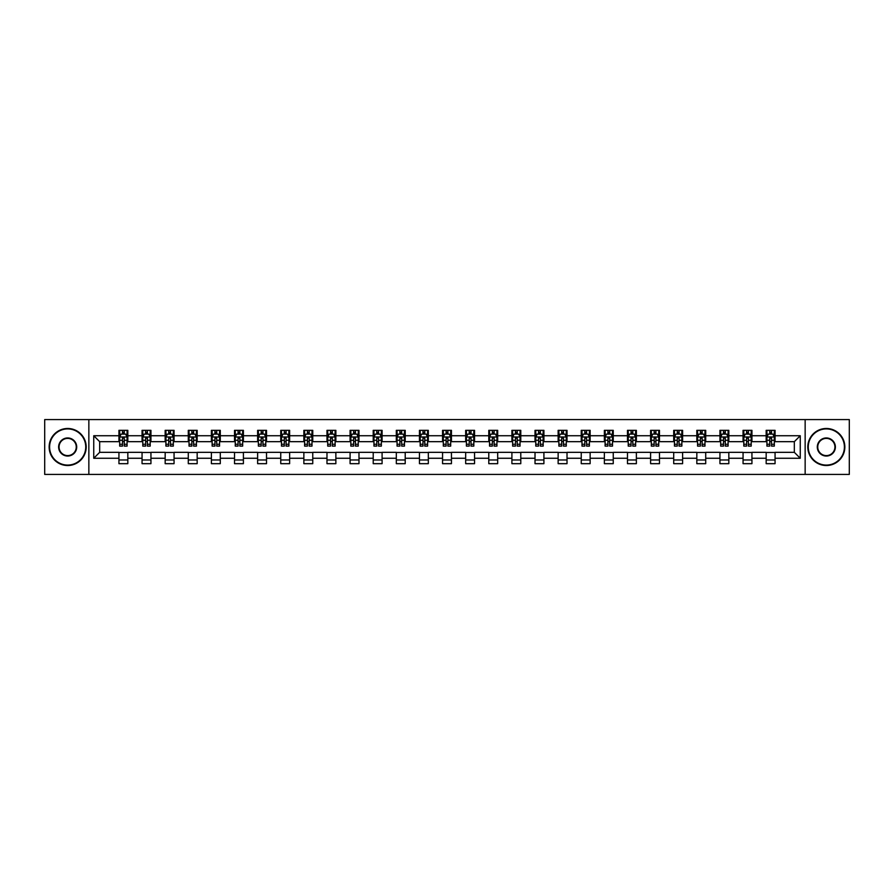 <?xml version="1.0" encoding="UTF-8"?>
<svg xmlns="http://www.w3.org/2000/svg" width="894" height="894" viewBox="0 0 894 894"><rect width="100%" height="100%" fill="white"/><g stroke="black" fill="none" stroke-linecap="round" stroke-linejoin="round"><path stroke-width="1.34" d="M805.148 474.412L849.3 474.412L849.3 419.588L805.148 419.588L805.148 474.412L88.852 474.412L88.852 419.588L44.7 419.588L44.7 474.412L88.852 474.412M805.148 419.588L88.852 419.588M775.064 435.736L775.064 430.327L766.169 430.327L766.169 435.736L751.943 435.736L751.943 430.327L743.059 430.327L743.059 435.736L728.833 435.736L728.833 430.327L719.938 430.327L719.938 435.736L705.712 435.736L705.712 430.327L696.828 430.327L696.828 435.736L682.603 435.736L682.603 430.327L673.707 430.327L673.707 435.736L659.481 435.736L659.481 430.327L650.597 430.327L650.597 435.736L636.372 435.736L636.372 430.327L627.476 430.327L627.476 435.736L613.25 435.736L613.25 430.327L604.366 430.327L604.366 435.736L590.141 435.736L590.141 430.327L581.245 430.327L581.245 435.736L567.019 435.736L567.019 430.327L558.135 430.327L558.135 435.736L543.91 435.736L543.91 430.327L535.014 430.327L535.014 435.736L520.789 435.736L520.789 430.327L511.904 430.327L511.904 435.736L497.679 435.736L497.679 430.327L488.783 430.327L488.783 435.736L474.558 435.736L474.558 430.327L465.673 430.327L465.673 435.736L451.448 435.736L451.448 430.327L442.552 430.327L442.552 435.736L428.327 435.736L428.327 430.327L419.442 430.327L419.442 435.736L405.217 435.736L405.217 430.327L396.321 430.327L396.321 435.736L382.096 435.736L382.096 430.327L373.211 430.327L373.211 435.736L358.986 435.736L358.986 430.327L350.09 430.327L350.09 435.736L335.865 435.736L335.865 430.327L326.981 430.327L326.981 435.736L312.755 435.736L312.755 430.327L303.859 430.327L303.859 435.736L289.634 435.736L289.634 430.327L280.75 430.327L280.75 435.736L266.524 435.736L266.524 430.327L257.628 430.327L257.628 435.736L243.403 435.736L243.403 430.327L234.519 430.327L234.519 435.736L220.293 435.736L220.293 430.327L211.397 430.327L211.397 435.736L197.172 435.736L197.172 430.327L188.288 430.327L188.288 435.736L174.062 435.736L174.062 430.327L165.167 430.327L165.167 435.736L150.941 435.736L150.941 430.327L142.057 430.327L142.057 435.736L127.831 435.736L127.831 430.327L118.936 430.327L118.936 435.736L93.747 435.736L93.747 458.264L99.67 452.33L118.936 452.33L118.936 463.673L127.831 463.673L127.831 452.33L142.057 452.33L142.057 463.673L150.941 463.673L150.941 452.33L165.167 452.33L165.167 463.673L174.062 463.673L174.062 452.33L188.288 452.33L188.288 463.673L197.172 463.673L197.172 452.33L211.397 452.33L211.397 463.673L220.293 463.673L220.293 452.33L234.519 452.33L234.519 463.673L243.403 463.673L243.403 452.33L257.628 452.33L257.628 463.673L266.524 463.673L266.524 452.33L280.75 452.33L280.75 463.673L289.634 463.673L289.634 452.33L303.859 452.33L303.859 463.673L312.755 463.673L312.755 452.33L326.981 452.33L326.981 463.673L335.865 463.673L335.865 452.33L350.09 452.33L350.09 463.673L358.986 463.673L358.986 452.33L373.211 452.33L373.211 463.673L382.096 463.673L382.096 452.33L396.321 452.33L396.321 463.673L405.217 463.673L405.217 452.33L419.442 452.33L419.442 463.673L428.327 463.673L428.327 452.33L442.552 452.33L442.552 463.673L451.448 463.673L451.448 452.33L465.673 452.33L465.673 463.673L474.558 463.673L474.558 452.33L488.783 452.33L488.783 463.673L497.679 463.673L497.679 452.33L511.904 452.33L511.904 463.673L520.789 463.673L520.789 452.33L535.014 452.33L535.014 463.673L543.91 463.673L543.91 452.33L558.135 452.33L558.135 463.673L567.019 463.673L567.019 452.33L581.245 452.33L581.245 463.673L590.141 463.673L590.141 452.33L604.366 452.33L604.366 463.673L613.25 463.673L613.25 452.33L627.476 452.33L627.476 463.673L636.372 463.673L636.372 452.33L650.597 452.33L650.597 463.673L659.481 463.673L659.481 452.33L673.707 452.33L673.707 463.673L682.603 463.673L682.603 452.33L696.828 452.33L696.828 463.673L705.712 463.673L705.712 452.33L719.938 452.33L719.938 463.673L728.833 463.673L728.833 452.33L743.059 452.33L743.059 463.673L751.943 463.673L751.943 452.33L766.169 452.33L766.169 463.673L775.064 463.673L775.064 452.33L794.33 452.33L794.33 441.67L775.064 441.67L775.064 435.736L800.253 435.736L800.253 458.264L775.064 458.264M766.169 458.264L751.943 458.264M743.059 458.264L728.833 458.264M719.938 458.264L705.712 458.264M696.828 458.264L682.603 458.264M673.707 458.264L659.481 458.264M650.597 458.264L636.372 458.264M627.476 458.264L613.25 458.264M604.366 458.264L590.141 458.264M581.245 458.264L567.019 458.264M558.135 458.264L543.91 458.264M535.014 458.264L520.789 458.264M511.904 458.264L497.679 458.264M488.783 458.264L474.558 458.264M465.673 458.264L451.448 458.264M442.552 458.264L428.327 458.264M419.442 458.264L405.217 458.264M396.321 458.264L382.096 458.264M373.211 458.264L358.986 458.264M350.09 458.264L335.865 458.264M326.981 458.264L312.755 458.264M303.859 458.264L289.634 458.264M280.75 458.264L266.524 458.264M257.628 458.264L243.403 458.264M234.519 458.264L220.293 458.264M211.397 458.264L197.172 458.264M188.288 458.264L174.062 458.264M165.167 458.264L150.941 458.264M142.057 458.264L127.831 458.264M118.936 458.264L93.747 458.264M766.169 435.736L766.169 441.67L751.943 441.67L751.943 435.736M743.059 435.736L743.059 441.67L728.833 441.67L728.833 435.736M719.938 435.736L719.938 441.67L705.712 441.67L705.712 435.736M696.828 435.736L696.828 441.67L682.603 441.67L682.603 435.736M673.707 435.736L673.707 441.67L659.481 441.67L659.481 435.736M650.597 435.736L650.597 441.67L636.372 441.67L636.372 435.736M627.476 435.736L627.476 441.67L613.25 441.67L613.25 435.736M604.366 435.736L604.366 441.67L590.141 441.67L590.141 435.736M581.245 435.736L581.245 441.67L567.019 441.67L567.019 435.736M558.135 435.736L558.135 441.67L543.91 441.67L543.91 435.736M535.014 435.736L535.014 441.67L520.789 441.67L520.789 435.736M511.904 435.736L511.904 441.67L497.679 441.67L497.679 435.736M488.783 435.736L488.783 441.67L474.558 441.67L474.558 435.736M465.673 435.736L465.673 441.67L451.448 441.67L451.448 435.736M442.552 435.736L442.552 441.67L428.327 441.67L428.327 435.736M419.442 435.736L419.442 441.67L405.217 441.67L405.217 435.736M396.321 435.736L396.321 441.67L382.096 441.67L382.096 435.736M373.211 435.736L373.211 441.67L358.986 441.67L358.986 435.736M350.09 435.736L350.09 441.67L335.865 441.67L335.865 435.736M326.981 435.736L326.981 441.67L312.755 441.67L312.755 435.736M303.859 435.736L303.859 441.67L289.634 441.67L289.634 435.736M280.75 435.736L280.75 441.67L266.524 441.67L266.524 435.736M257.628 435.736L257.628 441.67L243.403 441.67L243.403 435.736M234.519 435.736L234.519 441.67L220.293 441.67L220.293 435.736M211.397 435.736L211.397 441.67L197.172 441.67L197.172 435.736M188.288 435.736L188.288 441.67L174.062 441.67L174.062 435.736M165.167 435.736L165.167 441.67L150.941 441.67L150.941 435.736M142.057 435.736L142.057 441.67L127.831 441.67L127.831 435.736M118.936 435.736L118.936 441.67L99.67 441.67L93.747 435.736M99.67 441.67L99.67 452.33M800.253 458.264L794.33 452.33M794.33 441.67L800.253 435.736M118.936 434.037L119.673 434.037M122.489 434.037L124.266 434.037M127.082 434.037L127.831 434.037M118.936 441.513L119.673 441.513M122.489 441.513L124.266 441.513M127.082 441.513L127.831 441.513M118.936 452.487L127.831 452.487M118.936 459.963L127.831 459.963M142.057 452.487L150.941 452.487M142.057 459.963L150.941 459.963M142.057 434.037L142.794 434.037M145.61 434.037L147.387 434.037M150.203 434.037L150.941 434.037M142.057 441.513L142.794 441.513M145.61 441.513L147.387 441.513M150.203 441.513L150.941 441.513M165.167 452.487L174.062 452.487M165.167 459.963L174.062 459.963M165.167 434.037L165.904 434.037M168.72 434.037L170.497 434.037M173.313 434.037L174.062 434.037M165.167 441.513L165.904 441.513M168.72 441.513L170.497 441.513M173.313 441.513L174.062 441.513M188.288 452.487L197.172 452.487M188.288 459.963L197.172 459.963M188.288 434.037L189.025 434.037M191.841 434.037L193.618 434.037M196.434 434.037L197.172 434.037M188.288 441.513L189.025 441.513M191.841 441.513L193.618 441.513M196.434 441.513L197.172 441.513M211.397 452.487L220.293 452.487M211.397 459.963L220.293 459.963M211.397 434.037L212.135 434.037M214.951 434.037L216.728 434.037M219.544 434.037L220.293 434.037M211.397 441.513L212.135 441.513M214.951 441.513L216.728 441.513M219.544 441.513L220.293 441.513M234.519 452.487L243.403 452.487M234.519 459.963L243.403 459.963M234.519 434.037L235.256 434.037M238.072 434.037L239.849 434.037M242.665 434.037L243.403 434.037M234.519 441.513L235.256 441.513M238.072 441.513L239.849 441.513M242.665 441.513L243.403 441.513M257.628 452.487L266.524 452.487M257.628 459.963L266.524 459.963M257.628 434.037L258.366 434.037M261.182 434.037L262.959 434.037M265.775 434.037L266.524 434.037M257.628 441.513L258.366 441.513M261.182 441.513L262.959 441.513M265.775 441.513L266.524 441.513M280.75 452.487L289.634 452.487M280.75 459.963L289.634 459.963M280.75 434.037L281.487 434.037M284.303 434.037L286.08 434.037M288.896 434.037L289.634 434.037M280.75 441.513L281.487 441.513M284.303 441.513L286.08 441.513M288.896 441.513L289.634 441.513M303.859 452.487L312.755 452.487M303.859 459.963L312.755 459.963M303.859 434.037L304.597 434.037M307.413 434.037L309.201 434.037M312.006 434.037L312.755 434.037M303.859 441.513L304.597 441.513M307.413 441.513L309.201 441.513M312.006 441.513L312.755 441.513M326.981 452.487L335.865 452.487M326.981 459.963L335.865 459.963M326.981 434.037L327.718 434.037M330.534 434.037L332.311 434.037M335.127 434.037L335.865 434.037M326.981 441.513L327.718 441.513M330.534 441.513L332.311 441.513M335.127 441.513L335.865 441.513M350.09 452.487L358.986 452.487M350.09 459.963L358.986 459.963M350.09 434.037L350.828 434.037M353.644 434.037L355.432 434.037M358.237 434.037L358.986 434.037M350.09 441.513L350.828 441.513M353.644 441.513L355.432 441.513M358.237 441.513L358.986 441.513M373.211 452.487L382.096 452.487M373.211 459.963L382.096 459.963M373.211 434.037L373.949 434.037M376.765 434.037L378.542 434.037M381.358 434.037L382.096 434.037M373.211 441.513L373.949 441.513M376.765 441.513L378.542 441.513M381.358 441.513L382.096 441.513M396.321 452.487L405.217 452.487M396.321 459.963L405.217 459.963M396.321 434.037L397.059 434.037M399.875 434.037L401.663 434.037M404.468 434.037L405.217 434.037M396.321 441.513L397.059 441.513M399.875 441.513L401.663 441.513M404.468 441.513L405.217 441.513M419.442 452.487L428.327 452.487M419.442 459.963L428.327 459.963M419.442 434.037L420.18 434.037M422.996 434.037L424.773 434.037M427.589 434.037L428.327 434.037M419.442 441.513L420.18 441.513M422.996 441.513L424.773 441.513M427.589 441.513L428.327 441.513M442.552 452.487L451.448 452.487M442.552 459.963L451.448 459.963M442.552 434.037L443.301 434.037M446.106 434.037L447.894 434.037M450.699 434.037L451.448 434.037M442.552 441.513L443.301 441.513M446.106 441.513L447.894 441.513M450.699 441.513L451.448 441.513M465.673 452.487L474.558 452.487M465.673 459.963L474.558 459.963M465.673 434.037L466.411 434.037M469.227 434.037L471.004 434.037M473.82 434.037L474.558 434.037M465.673 441.513L466.411 441.513M469.227 441.513L471.004 441.513M473.82 441.513L474.558 441.513M488.783 452.487L497.679 452.487M488.783 459.963L497.679 459.963M488.783 434.037L489.532 434.037M492.337 434.037L494.125 434.037M496.941 434.037L497.679 434.037M488.783 441.513L489.532 441.513M492.337 441.513L494.125 441.513M496.941 441.513L497.679 441.513M511.904 452.487L520.789 452.487M511.904 459.963L520.789 459.963M511.904 434.037L512.642 434.037M515.458 434.037L517.235 434.037M520.051 434.037L520.789 434.037M511.904 441.513L512.642 441.513M515.458 441.513L517.235 441.513M520.051 441.513L520.789 441.513M535.014 452.487L543.91 452.487M535.014 459.963L543.91 459.963M535.014 434.037L535.763 434.037M538.568 434.037L540.356 434.037M543.172 434.037L543.91 434.037M535.014 441.513L535.763 441.513M538.568 441.513L540.356 441.513M543.172 441.513L543.91 441.513M558.135 452.487L567.019 452.487M558.135 459.963L567.019 459.963M558.135 434.037L558.873 434.037M561.689 434.037L563.466 434.037M566.282 434.037L567.019 434.037M558.135 441.513L558.873 441.513M561.689 441.513L563.466 441.513M566.282 441.513L567.019 441.513M581.245 452.487L590.141 452.487M581.245 459.963L590.141 459.963M581.245 434.037L581.994 434.037M584.799 434.037L586.587 434.037M589.403 434.037L590.141 434.037M581.245 441.513L581.994 441.513M584.799 441.513L586.587 441.513M589.403 441.513L590.141 441.513M604.366 452.487L613.25 452.487M604.366 459.963L613.25 459.963M604.366 434.037L605.104 434.037M607.92 434.037L609.697 434.037M612.513 434.037L613.25 434.037M604.366 441.513L605.104 441.513M607.92 441.513L609.697 441.513M612.513 441.513L613.25 441.513M627.476 452.487L636.372 452.487M627.476 459.963L636.372 459.963M627.476 434.037L628.225 434.037M631.041 434.037L632.818 434.037M635.634 434.037L636.372 434.037M627.476 441.513L628.225 441.513M631.041 441.513L632.818 441.513M635.634 441.513L636.372 441.513M650.597 452.487L659.481 452.487M650.597 459.963L659.481 459.963M650.597 434.037L651.335 434.037M654.151 434.037L655.928 434.037M658.744 434.037L659.481 434.037M650.597 441.513L651.335 441.513M654.151 441.513L655.928 441.513M658.744 441.513L659.481 441.513M673.707 452.487L682.603 452.487M673.707 459.963L682.603 459.963M673.707 434.037L674.456 434.037M677.272 434.037L679.049 434.037M681.865 434.037L682.603 434.037M673.707 441.513L674.456 441.513M677.272 441.513L679.049 441.513M681.865 441.513L682.603 441.513M696.828 452.487L705.712 452.487M696.828 459.963L705.712 459.963M696.828 434.037L697.566 434.037M700.382 434.037L702.159 434.037M704.975 434.037L705.712 434.037M696.828 441.513L697.566 441.513M700.382 441.513L702.159 441.513M704.975 441.513L705.712 441.513M719.938 452.487L728.833 452.487M719.938 459.963L728.833 459.963M719.938 434.037L720.687 434.037M723.503 434.037L725.28 434.037M728.096 434.037L728.833 434.037M719.938 441.513L720.687 441.513M723.503 441.513L725.28 441.513M728.096 441.513L728.833 441.513M743.059 452.487L751.943 452.487M743.059 459.963L751.943 459.963M743.059 434.037L743.797 434.037M746.613 434.037L748.39 434.037M751.206 434.037L751.943 434.037M743.059 441.513L743.797 441.513M746.613 441.513L748.39 441.513M751.206 441.513L751.943 441.513M766.169 452.487L775.064 452.487M766.169 459.963L775.064 459.963M766.169 434.037L766.918 434.037M769.734 434.037L771.511 434.037M774.327 434.037L775.064 434.037M766.169 441.513L766.918 441.513M769.734 441.513L771.511 441.513M774.327 441.513L775.064 441.513M124.266 432.26L122.489 432.26M127.082 444.251L124.266 444.251L124.266 446.106L127.082 446.106L127.082 437.077L125.607 434.104L121.159 434.104L119.673 437.077L119.673 446.106L122.489 446.106L122.489 444.251L119.673 444.251M119.673 437.077L119.673 430.327M127.082 437.077L127.082 430.327M122.489 434.104L122.489 430.327M124.266 430.327L124.266 434.104M124.266 444.251L124.266 438.183L122.489 438.183L122.489 444.251M67.665 428.919A18.081 18.081 0 0 0 49.595 447A18.081 18.081 0 0 0 67.665 465.081A18.081 18.081 0 0 0 85.746 447A18.081 18.081 0 0 0 67.665 428.919M67.665 465.517A18.517 18.517 0 0 1 49.148 447A18.517 18.517 0 0 1 67.665 428.483A18.517 18.517 0 0 1 86.193 447A18.517 18.517 0 0 1 67.665 465.517M67.665 437.959A9.041 9.041 0 0 1 76.705 447A9.041 9.041 0 0 1 67.665 456.041A9.041 9.041 0 0 1 58.624 447A9.041 9.041 0 0 1 67.665 437.959M67.665 455.594A8.594 8.594 0 0 0 76.258 447A8.594 8.594 0 0 0 67.665 438.406A8.594 8.594 0 0 0 59.071 447A8.594 8.594 0 0 0 67.665 455.594M826.335 428.919A18.081 18.081 0 0 0 808.254 447A18.081 18.081 0 0 0 826.335 465.081A18.081 18.081 0 0 0 844.405 447A18.081 18.081 0 0 0 826.335 428.919M826.335 465.517A18.517 18.517 0 0 1 807.807 447A18.517 18.517 0 0 1 826.335 428.483A18.517 18.517 0 0 1 844.852 447A18.517 18.517 0 0 1 826.335 465.517M826.335 437.959A9.041 9.041 0 0 1 835.376 447A9.041 9.041 0 0 1 826.335 456.041A9.041 9.041 0 0 1 817.295 447A9.041 9.041 0 0 1 826.335 437.959M826.335 455.594A8.594 8.594 0 0 0 834.929 447A8.594 8.594 0 0 0 826.335 438.406A8.594 8.594 0 0 0 817.742 447A8.594 8.594 0 0 0 826.335 455.594M147.387 432.26L145.61 432.26M150.203 444.251L147.387 444.251L147.387 446.106L150.203 446.106L150.203 437.077L148.717 434.104L144.269 434.104L142.794 437.077L142.794 446.106L145.61 446.106L145.61 444.251L142.794 444.251M142.794 437.077L142.794 430.327M150.203 437.077L150.203 430.327M145.61 434.104L145.61 430.327M147.387 430.327L147.387 434.104M147.387 444.251L147.387 438.183L145.61 438.183L145.61 444.251M170.497 432.26L168.72 432.26M173.313 444.251L170.497 444.251L170.497 446.106L173.313 446.106L173.313 437.077L171.838 434.104L167.39 434.104L165.904 437.077L165.904 446.106L168.72 446.106L168.72 444.251L165.904 444.251M165.904 437.077L165.904 430.327M173.313 437.077L173.313 430.327M168.72 434.104L168.72 430.327M170.497 430.327L170.497 434.104M170.497 444.251L170.497 438.183L168.72 438.183L168.72 444.251M193.618 432.26L191.841 432.26M196.434 444.251L193.618 444.251L193.618 446.106L196.434 446.106L196.434 437.077L194.948 434.104L190.511 434.104L189.025 437.077L189.025 446.106L191.841 446.106L191.841 444.251L189.025 444.251M189.025 437.077L189.025 430.327M196.434 437.077L196.434 430.327M191.841 434.104L191.841 430.327M193.618 430.327L193.618 434.104M193.618 444.251L193.618 438.183L191.841 438.183L191.841 444.251M216.728 432.26L214.951 432.26M219.544 444.251L216.728 444.251L216.728 446.106L219.544 446.106L219.544 437.077L218.069 434.104L213.621 434.104L212.135 437.077L212.135 446.106L214.951 446.106L214.951 444.251L212.135 444.251M212.135 437.077L212.135 430.327M219.544 437.077L219.544 430.327M214.951 434.104L214.951 430.327M216.728 430.327L216.728 434.104M216.728 444.251L216.728 438.183L214.951 438.183L214.951 444.251M239.849 432.26L238.072 432.26M242.665 444.251L239.849 444.251L239.849 446.106L242.665 446.106L242.665 437.077L241.179 434.104L236.742 434.104L235.256 437.077L235.256 446.106L238.072 446.106L238.072 444.251L235.256 444.251M235.256 437.077L235.256 430.327M242.665 437.077L242.665 430.327M238.072 434.104L238.072 430.327M239.849 430.327L239.849 434.104M239.849 444.251L239.849 438.183L238.072 438.183L238.072 444.251M262.959 432.26L261.182 432.26M265.775 444.251L262.959 444.251L262.959 446.106L265.775 446.106L265.775 437.077L264.3 434.104L259.852 434.104L258.366 437.077L258.366 446.106L261.182 446.106L261.182 444.251L258.366 444.251M258.366 437.077L258.366 430.327M265.775 437.077L265.775 430.327M261.182 434.104L261.182 430.327M262.959 430.327L262.959 434.104M262.959 444.251L262.959 438.183L261.182 438.183L261.182 444.251M286.08 432.26L284.303 432.26M288.896 444.251L286.08 444.251L286.08 446.106L288.896 446.106L288.896 437.077L287.41 434.104L282.973 434.104L281.487 437.077L281.487 446.106L284.303 446.106L284.303 444.251L281.487 444.251M281.487 437.077L281.487 430.327M288.896 437.077L288.896 430.327M284.303 434.104L284.303 430.327M286.08 430.327L286.08 434.104M286.08 444.251L286.08 438.183L284.303 438.183L284.303 444.251M309.201 432.26L307.413 432.26M312.006 444.251L309.201 444.251L309.201 446.106L312.006 446.106L312.006 437.077L310.531 434.104L306.083 434.104L304.597 437.077L304.597 446.106L307.413 446.106L307.413 444.251L304.597 444.251M304.597 437.077L304.597 430.327M312.006 437.077L312.006 430.327M307.413 434.104L307.413 430.327M309.201 430.327L309.201 434.104M309.201 444.251L309.201 438.183L307.413 438.183L307.413 444.251M332.311 432.26L330.534 432.26M335.127 444.251L332.311 444.251L332.311 446.106L335.127 446.106L335.127 437.077L333.641 434.104L329.204 434.104L327.718 437.077L327.718 446.106L330.534 446.106L330.534 444.251L327.718 444.251M327.718 437.077L327.718 430.327M335.127 437.077L335.127 430.327M330.534 434.104L330.534 430.327M332.311 430.327L332.311 434.104M332.311 444.251L332.311 438.183L330.534 438.183L330.534 444.251M355.432 432.26L353.644 432.26M358.237 444.251L355.432 444.251L355.432 446.106L358.237 446.106L358.237 437.077L356.762 434.104L352.314 434.104L350.828 437.077L350.828 446.106L353.644 446.106L353.644 444.251L350.828 444.251M350.828 437.077L350.828 430.327M358.237 437.077L358.237 430.327M353.644 434.104L353.644 430.327M355.432 430.327L355.432 434.104M355.432 444.251L355.432 438.183L353.644 438.183L353.644 444.251M378.542 432.26L376.765 432.26M381.358 444.251L378.542 444.251L378.542 446.106L381.358 446.106L381.358 437.077L379.872 434.104L375.435 434.104L373.949 437.077L373.949 446.106L376.765 446.106L376.765 444.251L373.949 444.251M373.949 437.077L373.949 430.327M381.358 437.077L381.358 430.327M376.765 434.104L376.765 430.327M378.542 430.327L378.542 434.104M378.542 444.251L378.542 438.183L376.765 438.183L376.765 444.251M401.663 432.26L399.875 432.26M404.468 444.251L401.663 444.251L401.663 446.106L404.468 446.106L404.468 437.077L402.993 434.104L398.545 434.104L397.059 437.077L397.059 446.106L399.875 446.106L399.875 444.251L397.059 444.251M397.059 437.077L397.059 430.327M404.468 437.077L404.468 430.327M399.875 434.104L399.875 430.327M401.663 430.327L401.663 434.104M401.663 444.251L401.663 438.183L399.875 438.183L399.875 444.251M424.773 432.26L422.996 432.26M427.589 444.251L424.773 444.251L424.773 446.106L427.589 446.106L427.589 437.077L426.103 434.104L421.666 434.104L420.18 437.077L420.18 446.106L422.996 446.106L422.996 444.251L420.18 444.251M420.18 437.077L420.18 430.327M427.589 437.077L427.589 430.327M422.996 434.104L422.996 430.327M424.773 430.327L424.773 434.104M424.773 444.251L424.773 438.183L422.996 438.183L422.996 444.251M447.894 432.26L446.106 432.26M450.699 444.251L447.894 444.251L447.894 446.106L450.699 446.106L450.699 437.077L449.224 434.104L444.776 434.104L443.301 437.077L443.301 446.106L446.106 446.106L446.106 444.251L443.301 444.251M443.301 437.077L443.301 430.327M450.699 437.077L450.699 430.327M446.106 434.104L446.106 430.327M447.894 430.327L447.894 434.104M447.894 444.251L447.894 438.183L446.106 438.183L446.106 444.251M471.004 432.26L469.227 432.26M473.82 444.251L471.004 444.251L471.004 446.106L473.82 446.106L473.82 437.077L472.334 434.104L467.897 434.104L466.411 437.077L466.411 446.106L469.227 446.106L469.227 444.251L466.411 444.251M466.411 437.077L466.411 430.327M473.82 437.077L473.82 430.327M469.227 434.104L469.227 430.327M471.004 430.327L471.004 434.104M471.004 444.251L471.004 438.183L469.227 438.183L469.227 444.251M494.125 432.26L492.337 432.26M496.941 444.251L494.125 444.251L494.125 446.106L496.941 446.106L496.941 437.077L495.455 434.104L491.007 434.104L489.532 437.077L489.532 446.106L492.337 446.106L492.337 444.251L489.532 444.251M489.532 437.077L489.532 430.327M496.941 437.077L496.941 430.327M492.337 434.104L492.337 430.327M494.125 430.327L494.125 434.104M494.125 444.251L494.125 438.183L492.337 438.183L492.337 444.251M517.235 432.26L515.458 432.26M520.051 444.251L517.235 444.251L517.235 446.106L520.051 446.106L520.051 437.077L518.565 434.104L514.128 434.104L512.642 437.077L512.642 446.106L515.458 446.106L515.458 444.251L512.642 444.251M512.642 437.077L512.642 430.327M520.051 437.077L520.051 430.327M515.458 434.104L515.458 430.327M517.235 430.327L517.235 434.104M517.235 444.251L517.235 438.183L515.458 438.183L515.458 444.251M540.356 432.26L538.568 432.26M543.172 444.251L540.356 444.251L540.356 446.106L543.172 446.106L543.172 437.077L541.686 434.104L537.238 434.104L535.763 437.077L535.763 446.106L538.568 446.106L538.568 444.251L535.763 444.251M535.763 437.077L535.763 430.327M543.172 437.077L543.172 430.327M538.568 434.104L538.568 430.327M540.356 430.327L540.356 434.104M540.356 444.251L540.356 438.183L538.568 438.183L538.568 444.251M563.466 432.26L561.689 432.26M566.282 444.251L563.466 444.251L563.466 446.106L566.282 446.106L566.282 437.077L564.796 434.104L560.359 434.104L558.873 437.077L558.873 446.106L561.689 446.106L561.689 444.251L558.873 444.251M558.873 437.077L558.873 430.327M566.282 437.077L566.282 430.327M561.689 434.104L561.689 430.327M563.466 430.327L563.466 434.104M563.466 444.251L563.466 438.183L561.689 438.183L561.689 444.251M586.587 432.26L584.799 432.26M589.403 444.251L586.587 444.251L586.587 446.106L589.403 446.106L589.403 437.077L587.917 434.104L583.469 434.104L581.994 437.077L581.994 446.106L584.799 446.106L584.799 444.251L581.994 444.251M581.994 437.077L581.994 430.327M589.403 437.077L589.403 430.327M584.799 434.104L584.799 430.327M586.587 430.327L586.587 434.104M586.587 444.251L586.587 438.183L584.799 438.183L584.799 444.251M609.697 432.26L607.92 432.26M612.513 444.251L609.697 444.251L609.697 446.106L612.513 446.106L612.513 437.077L611.027 434.104L606.59 434.104L605.104 437.077L605.104 446.106L607.92 446.106L607.92 444.251L605.104 444.251M605.104 437.077L605.104 430.327M612.513 437.077L612.513 430.327M607.92 434.104L607.92 430.327M609.697 430.327L609.697 434.104M609.697 444.251L609.697 438.183L607.92 438.183L607.92 444.251M632.818 432.26L631.041 432.26M635.634 444.251L632.818 444.251L632.818 446.106L635.634 446.106L635.634 437.077L634.148 434.104L629.7 434.104L628.225 437.077L628.225 446.106L631.041 446.106L631.041 444.251L628.225 444.251M628.225 437.077L628.225 430.327M635.634 437.077L635.634 430.327M631.041 434.104L631.041 430.327M632.818 430.327L632.818 434.104M632.818 444.251L632.818 438.183L631.041 438.183L631.041 444.251M655.928 432.26L654.151 432.26M658.744 444.251L655.928 444.251L655.928 446.106L658.744 446.106L658.744 437.077L657.258 434.104L652.821 434.104L651.335 437.077L651.335 446.106L654.151 446.106L654.151 444.251L651.335 444.251M651.335 437.077L651.335 430.327M658.744 437.077L658.744 430.327M654.151 434.104L654.151 430.327M655.928 430.327L655.928 434.104M655.928 444.251L655.928 438.183L654.151 438.183L654.151 444.251M679.049 432.26L677.272 432.26M681.865 444.251L679.049 444.251L679.049 446.106L681.865 446.106L681.865 437.077L680.379 434.104L675.931 434.104L674.456 437.077L674.456 446.106L677.272 446.106L677.272 444.251L674.456 444.251M674.456 437.077L674.456 430.327M681.865 437.077L681.865 430.327M677.272 434.104L677.272 430.327M679.049 430.327L679.049 434.104M679.049 444.251L679.049 438.183L677.272 438.183L677.272 444.251M702.159 432.26L700.382 432.26M704.975 444.251L702.159 444.251L702.159 446.106L704.975 446.106L704.975 437.077L703.489 434.104L699.052 434.104L697.566 437.077L697.566 446.106L700.382 446.106L700.382 444.251L697.566 444.251M697.566 437.077L697.566 430.327M704.975 437.077L704.975 430.327M700.382 434.104L700.382 430.327M702.159 430.327L702.159 434.104M702.159 444.251L702.159 438.183L700.382 438.183L700.382 444.251M725.28 432.26L723.503 432.26M728.096 444.251L725.28 444.251L725.28 446.106L728.096 446.106L728.096 437.077L726.61 434.104L722.162 434.104L720.687 437.077L720.687 446.106L723.503 446.106L723.503 444.251L720.687 444.251M720.687 437.077L720.687 430.327M728.096 437.077L728.096 430.327M723.503 434.104L723.503 430.327M725.28 430.327L725.28 434.104M725.28 444.251L725.28 438.183L723.503 438.183L723.503 444.251M748.39 432.26L746.613 432.26M751.206 444.251L748.39 444.251L748.39 446.106L751.206 446.106L751.206 437.077L749.731 434.104L745.283 434.104L743.797 437.077L743.797 446.106L746.613 446.106L746.613 444.251L743.797 444.251M743.797 437.077L743.797 430.327M751.206 437.077L751.206 430.327M746.613 434.104L746.613 430.327M748.39 430.327L748.39 434.104M748.39 444.251L748.39 438.183L746.613 438.183L746.613 444.251M771.511 432.26L769.734 432.26M774.327 444.251L771.511 444.251L771.511 446.106L774.327 446.106L774.327 437.077L772.841 434.104L768.393 434.104L766.918 437.077L766.918 446.106L769.734 446.106L769.734 444.251L766.918 444.251M766.918 437.077L766.918 430.327M774.327 437.077L774.327 430.327M769.734 434.104L769.734 430.327M771.511 430.327L771.511 434.104M771.511 444.251L771.511 438.183L769.734 438.183L769.734 444.251M127.049 436.998L119.718 436.998M119.673 434.283L121.07 434.283M125.696 434.283L127.082 434.283M122.489 440.284L119.673 440.284M127.082 440.284L124.266 440.284M124.266 433.199L122.489 433.199M150.17 436.998L142.828 436.998M142.794 434.283L144.191 434.283M148.806 434.283L150.203 434.283M145.61 440.284L142.794 440.284M150.203 440.284L147.387 440.284M147.387 433.199L145.61 433.199M173.28 436.998L165.949 436.998M165.904 434.283L167.301 434.283M171.927 434.283L173.313 434.283M168.72 440.284L165.904 440.284M173.313 440.284L170.497 440.284M170.497 433.199L168.72 433.199M196.401 436.998L189.059 436.998M189.025 434.283L190.422 434.283M195.037 434.283L196.434 434.283M191.841 440.284L189.025 440.284M196.434 440.284L193.618 440.284M193.618 433.199L191.841 433.199M219.511 436.998L212.18 436.998M212.135 434.283L213.532 434.283M218.158 434.283L219.544 434.283M214.951 440.284L212.135 440.284M219.544 440.284L216.728 440.284M216.728 433.199L214.951 433.199M242.632 436.998L235.29 436.998M235.256 434.283L236.653 434.283M241.268 434.283L242.665 434.283M238.072 440.284L235.256 440.284M242.665 440.284L239.849 440.284M239.849 433.199L238.072 433.199M265.741 436.998L258.411 436.998M258.366 434.283L259.763 434.283M264.389 434.283L265.775 434.283M261.182 440.284L258.366 440.284M265.775 440.284L262.959 440.284M262.959 433.199L261.182 433.199M288.863 436.998L281.521 436.998M281.487 434.283L282.884 434.283M287.499 434.283L288.896 434.283M284.303 440.284L281.487 440.284M288.896 440.284L286.08 440.284M286.08 433.199L284.303 433.199M311.972 436.998L304.642 436.998M304.597 434.283L305.994 434.283M310.62 434.283L312.006 434.283M307.413 440.284L304.597 440.284M312.006 440.284L309.201 440.284M309.201 433.199L307.413 433.199M335.094 436.998L327.752 436.998M327.718 434.283L329.115 434.283M333.73 434.283L335.127 434.283M330.534 440.284L327.718 440.284M335.127 440.284L332.311 440.284M332.311 433.199L330.534 433.199M358.203 436.998L350.873 436.998M350.828 434.283L352.225 434.283M356.851 434.283L358.237 434.283M353.644 440.284L350.828 440.284M358.237 440.284L355.432 440.284M355.432 433.199L353.644 433.199M381.325 436.998L373.983 436.998M373.949 434.283L375.346 434.283M379.961 434.283L381.358 434.283M376.765 440.284L373.949 440.284M381.358 440.284L378.542 440.284M378.542 433.199L376.765 433.199M404.434 436.998L397.104 436.998M397.059 434.283L398.456 434.283M403.082 434.283L404.468 434.283M399.875 440.284L397.059 440.284M404.468 440.284L401.663 440.284M401.663 433.199L399.875 433.199M427.555 436.998L420.214 436.998M420.18 434.283L421.577 434.283M426.192 434.283L427.589 434.283M422.996 440.284L420.18 440.284M427.589 440.284L424.773 440.284M424.773 433.199L422.996 433.199M450.665 436.998L443.335 436.998M443.301 434.283L444.687 434.283M449.313 434.283L450.699 434.283M446.106 440.284L443.301 440.284M450.699 440.284L447.894 440.284M447.894 433.199L446.106 433.199M473.786 436.998L466.444 436.998M466.411 434.283L467.808 434.283M472.423 434.283L473.82 434.283M469.227 440.284L466.411 440.284M473.82 440.284L471.004 440.284M471.004 433.199L469.227 433.199M496.896 436.998L489.566 436.998M489.532 434.283L490.918 434.283M495.544 434.283L496.941 434.283M492.337 440.284L489.532 440.284M496.941 440.284L494.125 440.284M494.125 433.199L492.337 433.199M520.017 436.998L512.675 436.998M512.642 434.283L514.039 434.283M518.654 434.283L520.051 434.283M515.458 440.284L512.642 440.284M520.051 440.284L517.235 440.284M517.235 433.199L515.458 433.199M543.127 436.998L535.797 436.998M535.763 434.283L537.149 434.283M541.775 434.283L543.172 434.283M538.568 440.284L535.763 440.284M543.172 440.284L540.356 440.284M540.356 433.199L538.568 433.199M566.248 436.998L558.906 436.998M558.873 434.283L560.27 434.283M564.885 434.283L566.282 434.283M561.689 440.284L558.873 440.284M566.282 440.284L563.466 440.284M563.466 433.199L561.689 433.199M589.358 436.998L582.028 436.998M581.994 434.283L583.38 434.283M588.006 434.283L589.403 434.283M584.799 440.284L581.994 440.284M589.403 440.284L586.587 440.284M586.587 433.199L584.799 433.199M612.479 436.998L605.137 436.998M605.104 434.283L606.501 434.283M611.116 434.283L612.513 434.283M607.92 440.284L605.104 440.284M612.513 440.284L609.697 440.284M609.697 433.199L607.92 433.199M635.589 436.998L628.259 436.998M628.225 434.283L629.611 434.283M634.237 434.283L635.634 434.283M631.041 440.284L628.225 440.284M635.634 440.284L632.818 440.284M632.818 433.199L631.041 433.199M658.71 436.998L651.368 436.998M651.335 434.283L652.732 434.283M657.347 434.283L658.744 434.283M654.151 440.284L651.335 440.284M658.744 440.284L655.928 440.284M655.928 433.199L654.151 433.199M681.82 436.998L674.489 436.998M674.456 434.283L675.842 434.283M680.468 434.283L681.865 434.283M677.272 440.284L674.456 440.284M681.865 440.284L679.049 440.284M679.049 433.199L677.272 433.199M704.941 436.998L697.599 436.998M697.566 434.283L698.963 434.283M703.578 434.283L704.975 434.283M700.382 440.284L697.566 440.284M704.975 440.284L702.159 440.284M702.159 433.199L700.382 433.199M728.051 436.998L720.72 436.998M720.687 434.283L722.073 434.283M726.699 434.283L728.096 434.283M723.503 440.284L720.687 440.284M728.096 440.284L725.28 440.284M725.28 433.199L723.503 433.199M751.172 436.998L743.83 436.998M743.797 434.283L745.194 434.283M749.809 434.283L751.206 434.283M746.613 440.284L743.797 440.284M751.206 440.284L748.39 440.284M748.39 433.199L746.613 433.199M774.282 436.998L766.951 436.998M766.918 434.283L768.304 434.283M772.93 434.283L774.327 434.283M769.734 440.284L766.918 440.284M774.327 440.284L771.511 440.284M771.511 433.199L769.734 433.199"/></g></svg>
